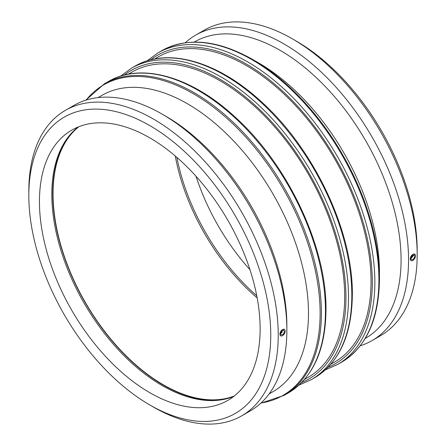 <?xml version="1.0" encoding="UTF-8"?>
<svg xmlns="http://www.w3.org/2000/svg" width="446" height="446" viewBox="0 0 446 446"><rect width="100%" height="100%" fill="white"/><g stroke="black" fill="none" stroke-linecap="round" stroke-linejoin="round"><path stroke-width="0.67" d="M412.31 255.915L412.227 255.865A0.992 0.574 -60 0 1 412.31 255.915A0.992 0.574 -60 0 1 412.31 257.058A0.992 0.574 -60 0 1 411.318 257.632A0.992 0.574 -60 0 1 411.24 257.565M281.894 331.116A0.992 0.574 -60 0 1 281.995 331.155A0.992 0.574 -60 0 1 282.195 331.607A0.992 0.574 -60 0 1 281.766 332.605A0.992 0.574 -60 0 1 281.002 332.872A0.992 0.574 -60 0 1 280.919 332.805M269.128 393.907L273.058 391.638A171.069 98.767 -120 0 0 308.487 313.321A171.069 98.767 -120 0 0 233.815 141.165A171.069 98.767 -120 0 0 101.989 95.332L98.053 97.602M304.484 379.451L308.186 377.316A176.231 101.749 -120 0 0 344.686 296.635A176.231 101.749 -120 0 0 267.762 119.283A176.231 101.749 -120 0 0 131.955 72.068L128.253 74.209M330.843 364.237L334.545 362.096A176.231 101.749 -120 0 0 371.044 281.42A176.231 101.749 -120 0 0 294.115 104.069A176.231 101.749 -120 0 0 158.313 56.854L154.606 58.989M252.659 59.48A179.303 103.522 -120 0 1 379.446 279.079L379.446 272.355A171.069 98.767 -120 0 0 258.479 62.836L252.659 59.48C217.681 39.8 187.409 36.862 161.842 50.66A179.827 103.823 60 0 1 300.42 98.839A179.827 103.823 60 0 1 378.916 279.809A179.827 103.823 60 0 1 341.675 362.135L337.616 364.477A179.827 103.823 -120 0 0 374.857 282.156A179.827 103.823 -120 0 0 296.361 101.181A179.827 103.823 -120 0 0 157.784 53.002L146.99 60.912M284.297 331.607A2.475 1.433 120 0 0 283.784 330.475A2.475 1.433 120 0 0 281.309 331.902A2.475 1.433 120 0 0 281.309 334.762A2.475 1.433 120 0 0 283.216 334.099A2.475 1.433 120 0 0 284.297 331.607M280.69 335.838L279.921 334.138L280.673 331.54L282.519 329.566L284.397 329.399A3.713 2.146 120 0 0 281.543 330.397A3.713 2.146 120 0 0 279.921 334.138A3.713 2.146 120 0 0 280.69 335.838A3.713 2.146 120 0 0 283.556 334.84A3.713 2.146 120 0 0 285.172 331.099A3.713 2.146 120 0 0 284.403 329.399L284.392 329.393M411.117 258.39A2.475 1.433 -60 0 1 412.193 255.898A2.475 1.433 -60 0 1 414.105 255.235A2.475 1.433 -60 0 1 414.105 258.095A2.475 1.433 -60 0 1 411.63 259.522A2.475 1.433 -60 0 1 411.117 258.39M415.494 255.865A3.713 2.146 -60 0 1 413.871 259.6A3.713 2.146 -60 0 1 411.006 260.598A3.713 2.146 -60 0 1 410.236 258.897A3.713 2.146 -60 0 1 411.859 255.157A3.713 2.146 -60 0 1 414.724 254.164A3.713 2.146 -60 0 1 415.494 255.865M411 260.592L410.236 258.897L414.708 254.153M360.223 345.801A176.36 101.822 -120 0 0 372.025 340.605L380.65 335.626A176.36 101.822 -120 0 0 417.177 254.889L417.177 250.568A171.069 98.767 -120 0 0 296.216 41.054L292.476 38.891A176.36 101.822 -120 0 0 204.29 30.155L195.666 35.134A176.36 101.822 -120 0 0 185.268 42.76M196.023 176.27A156.05 90.098 -120 0 0 249.977 269.73M417.177 254.889A176.36 101.822 -120 0 0 292.476 38.891M372.025 340.605A176.36 101.822 -120 0 0 408.553 259.867A176.36 101.822 -120 0 0 331.573 82.387A176.36 101.822 -120 0 0 195.666 35.134M365.28 338.391L365.642 338.185A171.069 98.767 -120 0 0 401.071 259.867A171.069 98.767 -120 0 0 326.4 87.711A171.069 98.767 -120 0 0 194.573 41.879L194.205 42.086M149.784 404.946L153.524 407.109A176.36 101.822 -120 0 0 241.71 415.845L250.334 410.866A176.36 101.822 -120 0 0 286.862 330.129L286.862 325.809A171.069 98.767 -120 0 0 165.895 116.289L162.154 114.131A176.36 101.822 -120 0 0 73.975 105.395L65.35 110.374A176.36 101.822 -120 0 0 28.823 191.111L28.823 195.432A171.069 98.767 -120 0 0 149.784 404.946A171.069 98.767 -120 0 0 270.755 335.108A171.069 98.767 -120 0 0 149.789 125.588A171.069 98.767 -120 0 0 28.823 195.432M286.862 330.129A176.36 101.822 -120 0 0 162.154 114.131M241.71 415.845A176.36 101.822 -120 0 0 278.237 335.108A176.36 101.822 -120 0 0 201.252 157.622A176.36 101.822 -120 0 0 65.35 110.374M260.13 328.975A156.05 90.098 -120 0 0 192.014 171.933A156.05 90.098 -120 0 0 71.761 130.126A156.05 90.098 -120 0 0 71.761 310.316A156.05 90.098 -120 0 0 227.811 400.413A156.05 90.098 -120 0 0 260.13 328.975M78.189 126.982A156.05 90.098 -120 0 0 73.289 131.291A156.05 90.098 -120 0 0 84.127 303.18A156.05 90.098 -120 0 0 227.566 398.512A156.05 90.098 -120 0 0 233.749 396.416M73.802 130.79A156.423 90.309 -120 0 0 85.175 302.572A156.423 90.309 -120 0 0 228.257 398.317M78.858 126.714A156.05 90.098 -120 0 0 85.364 302.466A156.05 90.098 -120 0 0 234.317 395.97M175.245 155.989A156.05 90.098 -120 0 0 257.158 297.867M176.878 157.393A156.05 90.098 -120 0 0 256.757 295.743M104.325 83.865L108.384 81.523A179.827 103.823 60 0 1 246.961 129.702A179.827 103.823 60 0 1 325.457 310.672A179.827 103.823 60 0 1 288.216 392.998L284.158 395.34A179.827 103.823 -120 0 0 321.399 313.02A179.827 103.823 -120 0 0 242.903 132.044A179.827 103.823 -120 0 0 104.325 83.865L85.777 100.199M86.117 100.094A179.303 103.522 60 0 1 228.553 119.812A179.303 103.522 60 0 1 320.128 313.321A179.303 103.522 60 0 1 260.994 403M299.01 385.088L311.258 379.697A179.827 103.823 -120 0 0 348.504 297.37A179.827 103.823 -120 0 0 270.003 116.395A179.827 103.823 -120 0 0 131.431 68.221L120.632 76.132M124.244 75.095A178.032 102.786 60 0 1 263.569 113.395A178.032 102.786 60 0 1 345.957 297.37A178.032 102.786 60 0 1 301.708 382.478M131.431 68.221L134.742 66.303A179.827 103.823 60 0 1 273.32 114.483A179.827 103.823 60 0 1 351.816 295.458A179.827 103.823 60 0 1 314.569 377.779L311.258 379.697M150.603 59.881A178.032 102.786 60 0 1 289.928 98.176A178.032 102.786 60 0 1 372.315 282.156A178.032 102.786 60 0 1 328.066 367.259M284.158 395.34L260.732 403.24M108.384 81.523C140.836 62.167 190.827 76.311 234.217 116.239C287.425 163.554 326.84 246.666 325.987 309.942C325.541 350.071 312.947 377.756 288.216 392.998M134.742 66.303C167.194 46.947 217.185 61.091 260.575 101.025C313.783 148.34 353.199 231.452 352.34 294.722C351.894 334.857 339.306 362.542 314.569 377.779M325.368 369.868L337.616 364.477M161.842 50.66L157.784 53.002M379.446 279.079C378.994 319.208 366.406 346.893 341.675 362.135"/></g></svg>
